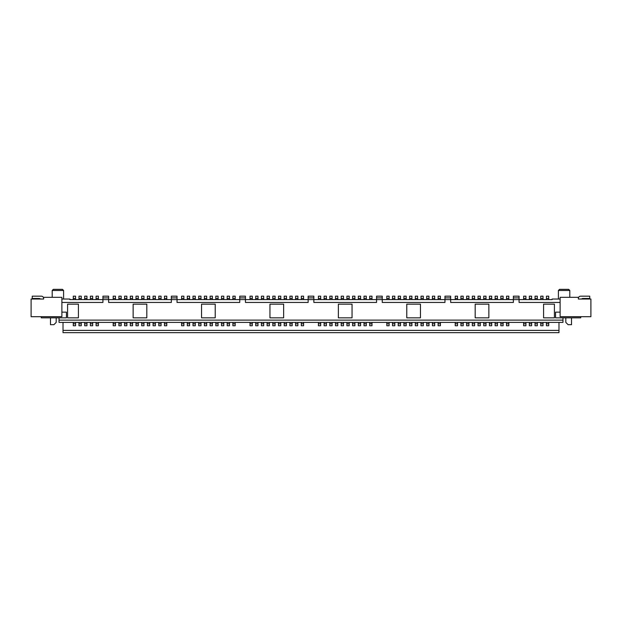 <?xml version="1.0" encoding="UTF-8"?>
<svg xmlns="http://www.w3.org/2000/svg" width="622" height="622" viewBox="0 0 622 622"><rect width="100%" height="100%" fill="white"/><g stroke="black" fill="none" stroke-linecap="round" stroke-linejoin="round"><path stroke-width="0.93" d="M146.823 304.158L133.139 304.158L133.139 317.842L146.823 317.842L146.823 304.158M84.685 299.602L84.685 296.181L86.963 296.181L86.963 298.459L84.685 298.459M86.963 299.602L86.963 298.459M135.993 296.181L138.271 296.181L138.271 298.459L135.993 298.459L135.993 296.181M78.986 299.602L78.986 296.181L81.264 296.181L81.264 298.459L78.986 298.459M81.264 299.602L81.264 298.459M96.083 296.181L98.369 296.181L98.369 298.459L96.083 298.459L96.083 296.181M192.999 299.602L192.999 296.181L195.277 296.181L195.277 298.459L192.999 298.459M195.277 299.602L195.277 298.459M215.803 299.602L215.803 296.181L218.081 296.181L218.081 298.459L215.803 298.459M218.081 299.602L218.081 298.459M161.075 298.459L158.797 298.459L158.797 296.181L161.075 296.181L161.075 299.602M41.246 299.026L43.641 299.026L43.641 297.316L61.881 297.316L61.881 316.699L31.1 316.699L31.1 299.026L43.641 299.026L43.641 298.459A2.278 2.278 0 0 0 41.363 296.181L32.243 296.181L32.243 298.459L38.968 298.459A2.278 2.278 0 0 1 40.477 299.026M50.483 317.842L50.483 324.684L53.904 324.684L56.182 322.398L56.182 317.842M141.692 296.181L143.97 296.181L143.97 298.459L141.692 298.459L141.692 296.181M543.581 304.158L543.581 317.842L554.42 317.842L554.42 304.158L543.581 304.158M61.881 302.447L102.925 302.447L102.925 299.602L108.625 299.602L108.625 302.447L171.338 302.447L171.338 299.602L239.742 299.602L239.742 302.447L177.037 302.447L177.037 297.891L171.338 297.891L171.338 296.181L177.037 296.181L177.037 297.891M73.287 296.181L75.565 296.181L75.565 298.459L73.287 298.459L73.287 296.181M96.083 299.602L96.083 298.459M98.369 299.602L98.369 298.459M229.479 299.602L229.479 296.181L227.201 296.181L227.201 298.459L229.479 298.459M227.201 299.602L227.201 298.459M488.861 317.842L488.861 304.158L475.177 304.158L475.177 317.842L488.861 317.842M221.502 299.602L221.502 296.181L223.78 296.181L223.78 298.459L221.502 298.459M223.78 299.602L223.78 298.459M239.742 297.891L239.742 296.181L245.441 296.181L245.441 297.891L239.742 297.891L239.742 299.602L245.441 299.602L245.441 302.447L308.147 302.447L308.147 296.181L313.853 296.181L313.853 297.891L308.147 297.891M158.797 299.602L158.797 298.459M245.441 297.891L245.441 299.602L313.853 299.602L313.853 302.447L376.559 302.447L376.559 299.602L382.258 299.602L382.258 302.447L444.963 302.447L444.963 299.602L450.662 299.602L450.662 302.447L513.375 302.447L513.375 296.181L519.075 296.181L519.075 297.891L513.375 297.891M59.036 317.842L59.036 320.12L562.964 320.12L562.964 317.842M450.662 297.891L444.963 297.891L444.963 296.181L450.662 296.181L450.662 299.602L519.075 299.602L519.075 302.447L560.119 302.447M352.044 304.158L338.36 304.158L338.36 317.842L352.044 317.842L352.044 304.158M540.736 296.181L543.014 296.181L543.014 298.459L540.736 298.459L540.736 296.181M141.692 299.602L141.692 298.459M143.97 299.602L143.97 298.459M497.413 298.459L495.128 298.459L495.128 296.181L497.413 296.181L497.413 299.602M206.675 299.602L206.675 296.181L204.397 296.181L204.397 298.459L206.675 298.459M204.397 299.602L204.397 298.459M506.533 296.181L508.812 296.181L508.812 298.459L506.533 298.459L506.533 296.181M201.551 317.842L215.228 317.842L215.228 304.158L201.551 304.158L201.551 317.842M166.774 298.459L164.496 298.459L164.496 296.181L166.774 296.181L166.774 299.602M535.037 296.181L537.315 296.181L537.315 298.459L535.037 298.459L535.037 296.181M73.287 299.602L73.287 298.459M61.881 299.026L69.866 299.026L69.866 299.602L102.925 299.602L102.925 296.181L108.625 296.181L108.625 297.891L102.925 297.891M189.578 299.602L189.578 296.181L187.3 296.181L187.3 298.459L189.578 298.459M187.3 299.602L187.3 298.459M181.593 299.602L181.593 296.181L183.879 296.181L183.879 298.459L181.593 298.459M183.879 299.602L183.879 298.459M500.827 299.602L500.827 296.181L503.112 296.181L503.112 298.459L500.827 298.459M171.338 297.891L171.338 299.602L108.625 299.602L108.625 297.891M562.964 320.12L562.964 322.398L59.036 322.398L59.036 320.12M489.428 299.602L489.428 296.181L491.707 296.181L491.707 298.459L489.428 298.459M531.616 323.79L529.33 323.79L529.33 325.757L531.616 325.757L531.616 322.398M491.707 299.602L491.707 298.459M474.609 323.79L472.323 323.79L472.323 325.757L474.609 325.757L474.609 322.398M581.523 299.026A2.278 2.278 0 0 1 583.032 298.459L589.757 298.459L589.757 296.181L580.637 296.181A2.278 2.278 0 0 0 578.359 298.459L578.359 299.026L590.9 299.026L590.9 316.699L560.119 316.699L560.119 297.316L578.359 297.316L578.359 299.026L580.754 299.026M497.413 323.79L495.128 323.79L495.128 325.757L497.413 325.757L497.413 322.398M491.707 323.79L489.428 323.79L489.428 325.757L491.707 325.757L491.707 322.398M121.173 299.602L121.173 296.181L118.888 296.181L118.888 298.459L121.173 298.459M537.315 323.79L535.037 323.79L535.037 325.757L537.315 325.757L537.315 322.398M90.384 299.602L90.384 296.181L92.67 296.181L92.67 298.459L90.384 298.459M92.67 299.602L92.67 298.459M212.382 298.459L210.096 298.459L210.096 296.181L212.382 296.181L212.382 299.602M78.419 317.842L78.419 304.158L67.58 304.158L67.58 317.842L78.419 317.842M548.713 323.79L546.435 323.79L546.435 325.757L548.713 325.757L548.713 322.398M546.435 323.79L546.435 322.398M468.91 299.602L468.91 296.181L466.624 296.181L466.624 298.459L468.91 298.459M480.308 323.79L478.03 323.79L478.03 325.757L480.308 325.757L480.308 322.398M548.713 299.602L548.713 296.181L546.435 296.181L546.435 299.602M147.391 296.181L149.677 296.181L149.677 298.459L147.391 298.459L147.391 296.181M525.917 323.79L523.631 323.79L523.631 325.757L525.917 325.757L525.917 322.398M508.812 323.79L506.533 323.79L506.533 325.757L508.812 325.757L508.812 322.398M506.533 323.79L506.533 322.398M474.609 298.459L472.323 298.459L472.323 296.181L474.609 296.181L474.609 299.602M198.698 299.602L198.698 296.181L200.976 296.181L200.976 298.459L198.698 298.459M124.587 296.181L126.872 296.181L126.872 298.459L124.587 298.459L124.587 296.181M543.014 323.79L540.736 323.79L540.736 325.757L543.014 325.757L543.014 322.398M113.188 296.181L115.467 296.181L115.467 298.459L113.188 298.459L113.188 296.181M130.293 299.602L130.293 296.181L132.572 296.181L132.572 298.459L130.293 298.459M483.729 299.602L483.729 296.181L486.007 296.181L486.007 298.459L483.729 298.459M61.881 312.143L66.445 312.143L66.445 317.842L41.246 317.842L41.246 316.699M52.194 290.474L63.592 290.474L62.457 289.339L53.329 289.339L52.194 290.474L52.194 297.316M75.565 299.602L75.565 298.459M468.91 323.79L466.624 323.79L466.624 325.757L468.91 325.757L468.91 322.398M210.096 299.602L210.096 298.459M124.587 299.602L124.587 298.459M132.572 299.602L132.572 298.459M466.624 299.602L466.624 298.459M548.713 298.459L546.435 298.459M126.872 299.602L126.872 298.459M164.496 299.602L164.496 298.459M463.203 298.459L460.925 298.459L460.925 296.181L463.203 296.181L463.203 299.602M155.376 298.459L153.09 298.459L153.09 296.181L155.376 296.181L155.376 299.602M232.9 299.602L232.9 296.181L235.178 296.181L235.178 298.459L232.9 298.459M138.271 299.602L138.271 298.459M113.188 299.602L113.188 298.459M115.467 299.602L115.467 298.459M565.818 317.842L565.818 322.398L568.096 324.684L571.517 324.684L571.517 317.842M486.007 299.602L486.007 298.459M460.925 299.602L460.925 298.459M569.806 290.474L558.408 290.474L559.543 289.339L568.671 289.339L569.806 290.474L569.806 297.316M503.112 299.602L503.112 298.459M478.03 296.181L480.308 296.181L480.308 298.459L478.03 298.459L478.03 296.181M535.037 299.602L535.037 298.459M535.037 323.79L535.037 322.398M486.007 323.79L483.729 323.79L483.729 325.757L486.007 325.757L486.007 322.398M483.729 323.79L483.729 322.398M147.391 299.602L147.391 298.459M63.024 322.398L63.024 332.661L558.976 332.661L558.976 322.398M118.888 299.602L118.888 298.459M135.993 299.602L135.993 298.459M480.308 299.602L480.308 298.459M472.323 299.602L472.323 298.459M560.119 312.143L555.555 312.143L555.555 317.842L580.754 317.842L580.754 316.699M149.677 299.602L149.677 298.459M269.956 317.842L283.64 317.842L283.64 304.158L269.956 304.158L269.956 317.842M495.128 323.79L495.128 322.398M235.178 299.602L235.178 298.459M153.09 299.602L153.09 298.459M519.075 297.891L519.075 299.602L552.134 299.602L552.134 299.026L560.119 299.026M543.014 299.602L543.014 298.459M235.178 323.79L232.9 323.79L232.9 325.757L235.178 325.757L235.178 322.398M232.9 323.79L232.9 322.398M229.479 323.79L227.201 323.79L227.201 325.757L229.479 325.757L229.479 322.398M227.201 323.79L227.201 322.398M223.78 323.79L221.502 323.79L221.502 325.757L223.78 325.757L223.78 322.398M221.502 323.79L221.502 322.398M218.081 323.79L215.803 323.79L215.803 325.757L218.081 325.757L218.081 322.398M215.803 323.79L215.803 322.398M212.382 323.79L210.096 323.79L210.096 325.757L212.382 325.757L212.382 322.398M210.096 323.79L210.096 322.398M206.675 323.79L204.397 323.79L204.397 325.757L206.675 325.757L206.675 322.398M204.397 323.79L204.397 322.398M200.976 323.79L198.698 323.79L198.698 325.757L200.976 325.757L200.976 322.398M198.698 323.79L198.698 322.398M195.277 323.79L192.999 323.79L192.999 325.757L195.277 325.757L195.277 322.398M192.999 323.79L192.999 322.398M189.578 323.79L187.3 323.79L187.3 325.757L189.578 325.757L189.578 322.398M187.3 323.79L187.3 322.398M183.879 323.79L181.593 323.79L181.593 325.757L183.879 325.757L183.879 322.398M181.593 323.79L181.593 322.398M166.774 323.79L164.496 323.79L164.496 325.757L166.774 325.757L166.774 322.398M164.496 323.79L164.496 322.398M161.075 323.79L158.797 323.79L158.797 325.757L161.075 325.757L161.075 322.398M158.797 323.79L158.797 322.398M155.376 323.79L153.09 323.79L153.09 325.757L155.376 325.757L155.376 322.398M153.09 323.79L153.09 322.398M149.677 323.79L147.391 323.79L147.391 325.757L149.677 325.757L149.677 322.398M147.391 323.79L147.391 322.398M143.97 323.79L141.692 323.79L141.692 325.757L143.97 325.757L143.97 322.398M141.692 323.79L141.692 322.398M138.271 323.79L135.993 323.79L135.993 325.757L138.271 325.757L138.271 322.398M135.993 323.79L135.993 322.398M132.572 323.79L130.293 323.79L130.293 325.757L132.572 325.757L132.572 322.398M130.293 323.79L130.293 322.398M126.872 323.79L124.587 323.79L124.587 325.757L126.872 325.757L126.872 322.398M124.587 323.79L124.587 322.398M121.173 323.79L118.888 323.79L118.888 325.757L121.173 325.757L121.173 322.398M118.888 323.79L118.888 322.398M115.467 323.79L113.188 323.79L113.188 325.757L115.467 325.757L115.467 322.398M113.188 323.79L113.188 322.398M98.369 323.79L96.083 323.79L96.083 325.757L98.369 325.757L98.369 322.398M96.083 323.79L96.083 322.398M92.67 323.79L90.384 323.79L90.384 325.757L92.67 325.757L92.67 322.398M90.384 323.79L90.384 322.398M86.963 323.79L84.685 323.79L84.685 325.757L86.963 325.757L86.963 322.398M84.685 323.79L84.685 322.398M81.264 323.79L78.986 323.79L78.986 325.757L81.264 325.757L81.264 322.398M78.986 323.79L78.986 322.398M75.565 323.79L73.287 323.79L73.287 325.757L75.565 325.757L75.565 322.398M73.287 323.79L73.287 322.398M463.203 323.79L460.925 323.79L460.925 325.757L463.203 325.757L463.203 322.398M523.631 299.602L523.631 296.181L525.917 296.181L525.917 298.459L523.631 298.459M525.917 299.602L525.917 298.459M478.03 323.79L478.03 322.398M200.976 299.602L200.976 298.459M495.128 299.602L495.128 298.459M478.03 299.602L478.03 298.459M537.315 299.602L537.315 298.459M457.504 323.79L455.226 323.79L455.226 325.757L457.504 325.757L457.504 322.398M455.226 296.181L457.504 296.181L457.504 298.459L455.226 298.459L455.226 296.181M531.616 299.602L531.616 296.181L529.33 296.181L529.33 298.459L531.616 298.459M313.853 297.891L313.853 299.602L376.559 299.602L376.559 296.181L382.258 296.181L382.258 297.891L376.559 297.891M382.258 297.891L382.258 299.602L444.963 299.602L444.963 297.891M272.809 299.602L272.809 296.181L275.087 296.181L275.087 298.459L272.809 298.459M275.087 299.602L275.087 298.459M250.005 299.602L250.005 296.181L252.283 296.181L252.283 298.459L250.005 298.459M252.283 299.602L252.283 298.459M289.906 299.602L289.906 296.181L292.185 296.181L292.185 298.459L289.906 298.459M292.185 299.602L292.185 298.459M295.606 299.602L295.606 296.181L297.891 296.181L297.891 298.459L295.606 298.459M297.891 299.602L297.891 298.459M267.102 299.602L267.102 296.181L269.388 296.181L269.388 298.459L267.102 298.459M269.388 299.602L269.388 298.459M286.485 299.602L286.485 296.181L284.207 296.181L284.207 299.602M286.485 298.459L284.207 298.459M301.312 299.602L301.312 296.181L303.59 296.181L303.59 298.459L301.312 298.459M303.59 299.602L303.59 298.459M278.508 299.602L278.508 296.181L280.786 296.181L280.786 298.459L278.508 298.459M280.786 299.602L280.786 298.459M261.403 296.181L263.681 296.181L263.681 298.459L261.403 298.459L261.403 296.181M263.681 299.602L263.681 298.459M261.403 299.602L261.403 298.459M255.704 299.602L255.704 296.181L257.982 296.181L257.982 298.459L255.704 298.459M257.982 299.602L257.982 298.459M455.226 299.602L455.226 298.459M540.736 299.602L540.736 298.459M529.33 323.79L529.33 322.398M457.504 299.602L457.504 298.459M523.631 323.79L523.631 322.398M303.59 323.79L301.312 323.79L301.312 325.757L303.59 325.757L303.59 322.398M301.312 323.79L301.312 322.398M297.891 323.79L295.606 323.79L295.606 325.757L297.891 325.757L297.891 322.398M295.606 323.79L295.606 322.398M292.185 323.79L289.906 323.79L289.906 325.757L292.185 325.757L292.185 322.398M289.906 323.79L289.906 322.398M286.485 323.79L284.207 323.79L284.207 325.757L286.485 325.757L286.485 322.398M284.207 323.79L284.207 322.398M280.786 323.79L278.508 323.79L278.508 325.757L280.786 325.757L280.786 322.398M278.508 323.79L278.508 322.398M275.087 323.79L272.809 323.79L272.809 325.757L275.087 325.757L275.087 322.398M272.809 323.79L272.809 322.398M269.388 323.79L267.102 323.79L267.102 325.757L269.388 325.757L269.388 322.398M267.102 323.79L267.102 322.398M263.681 323.79L261.403 323.79L261.403 325.757L263.681 325.757L263.681 322.398M261.403 323.79L261.403 322.398M257.982 323.79L255.704 323.79L255.704 325.757L257.982 325.757L257.982 322.398M255.704 323.79L255.704 322.398M252.283 323.79L250.005 323.79L250.005 325.757L252.283 325.757L252.283 322.398M250.005 323.79L250.005 322.398M341.214 299.602L341.214 296.181L343.492 296.181L343.492 298.459L341.214 298.459M343.492 299.602L343.492 298.459M318.41 299.602L318.41 296.181L320.688 296.181L320.688 298.459L318.41 298.459M320.688 299.602L320.688 298.459M358.319 299.602L358.319 296.181L360.597 296.181L360.597 298.459L358.319 298.459M360.597 299.602L360.597 298.459M364.018 299.602L364.018 296.181L366.296 296.181L366.296 298.459L364.018 298.459M366.296 299.602L366.296 298.459M335.515 299.602L335.515 296.181L337.793 296.181L337.793 298.459L335.515 298.459M337.793 299.602L337.793 298.459M354.898 299.602L354.898 296.181L352.612 296.181L352.612 299.602M354.898 298.459L352.612 298.459M369.717 299.602L369.717 296.181L371.995 296.181L371.995 298.459L369.717 298.459M371.995 299.602L371.995 298.459M346.913 299.602L346.913 296.181L349.191 296.181L349.191 298.459L346.913 298.459M349.191 299.602L349.191 298.459M329.815 296.181L332.094 296.181L332.094 298.459L329.815 298.459L329.815 296.181M332.094 299.602L332.094 298.459M329.815 299.602L329.815 298.459M324.109 299.602L324.109 296.181L326.394 296.181L326.394 298.459L324.109 298.459M326.394 299.602L326.394 298.459M506.533 299.602L506.533 298.459M529.33 299.602L529.33 298.459M420.449 304.158L406.772 304.158L406.772 317.842L420.449 317.842L420.449 304.158M508.812 299.602L508.812 298.459M540.736 323.79L540.736 322.398M503.112 323.79L500.827 323.79L500.827 325.757L503.112 325.757L503.112 322.398M558.976 330.383L63.024 330.383M371.995 322.398L371.995 325.757L369.717 325.757L369.717 322.398M366.296 322.398L366.296 325.757L364.018 325.757L364.018 322.398M360.597 322.398L360.597 325.757L358.319 325.757L358.319 322.398M354.898 322.398L354.898 325.757L352.612 325.757L352.612 322.398M349.191 322.398L349.191 325.757L346.913 325.757L346.913 322.398M343.492 322.398L343.492 325.757L341.214 325.757L341.214 322.398M337.793 322.398L337.793 325.757L335.515 325.757L335.515 322.398M332.094 322.398L332.094 325.757L329.815 325.757L329.815 322.398M326.394 322.398L326.394 325.757L324.109 325.757L324.109 322.398M320.688 322.398L320.688 325.757L318.41 325.757L318.41 322.398M440.407 322.398L440.407 325.757L438.121 325.757L438.121 322.398M434.7 322.398L434.7 325.757L432.422 325.757L432.422 322.398M429.001 322.398L429.001 325.757L426.723 325.757L426.723 322.398M423.302 322.398L423.302 325.757L421.024 325.757L421.024 322.398M417.603 322.398L417.603 325.757L415.325 325.757L415.325 322.398M411.904 322.398L411.904 325.757L409.618 325.757L409.618 322.398M406.197 322.398L406.197 325.757L403.919 325.757L403.919 322.398M400.498 322.398L400.498 325.757L398.22 325.757L398.22 322.398M394.799 322.398L394.799 325.757L392.521 325.757L392.521 322.398M389.1 322.398L389.1 325.757L386.822 325.757L386.822 322.398M409.618 299.602L409.618 296.181L411.904 296.181L411.904 298.459L409.618 298.459M411.904 299.602L411.904 298.459M386.822 299.602L386.822 296.181L389.1 296.181L389.1 298.459L386.822 298.459M389.1 299.602L389.1 298.459M426.723 299.602L426.723 296.181L429.001 296.181L429.001 298.459L426.723 298.459M429.001 299.602L429.001 298.459M432.422 299.602L432.422 296.181L434.7 296.181L434.7 298.459L432.422 298.459M434.7 299.602L434.7 298.459M403.919 299.602L403.919 296.181L406.197 296.181L406.197 298.459L403.919 298.459M406.197 299.602L406.197 298.459M423.302 299.602L423.302 296.181L421.024 296.181L421.024 299.602M423.302 298.459L421.024 298.459M438.121 299.602L438.121 296.181L440.407 296.181L440.407 298.459L438.121 298.459M440.407 299.602L440.407 298.459M415.325 299.602L415.325 296.181L417.603 296.181L417.603 298.459L415.325 298.459M417.603 299.602L417.603 298.459M398.22 296.181L400.498 296.181L400.498 298.459L398.22 298.459L398.22 296.181M400.498 299.602L400.498 298.459M398.22 299.602L398.22 298.459M392.521 299.602L392.521 296.181L394.799 296.181L394.799 298.459L392.521 298.459M394.799 299.602L394.799 298.459M489.428 323.79L489.428 322.398M472.323 323.79L472.323 322.398M466.624 323.79L466.624 322.398M500.827 323.79L500.827 322.398M455.226 323.79L455.226 322.398M460.925 323.79L460.925 322.398M371.995 323.79L369.717 323.79M366.296 323.79L364.018 323.79M360.597 323.79L358.319 323.79M354.898 323.79L352.612 323.79M349.191 323.79L346.913 323.79M343.492 323.79L341.214 323.79M337.793 323.79L335.515 323.79M332.094 323.79L329.815 323.79M326.394 323.79L324.109 323.79M320.688 323.79L318.41 323.79M440.407 323.79L438.121 323.79M434.7 323.79L432.422 323.79M429.001 323.79L426.723 323.79M423.302 323.79L421.024 323.79M417.603 323.79L415.325 323.79M411.904 323.79L409.618 323.79M406.197 323.79L403.919 323.79M400.498 323.79L398.22 323.79M394.799 323.79L392.521 323.79M389.1 323.79L386.822 323.79M63.592 290.474L63.592 299.026M558.408 299.026L558.408 290.474"/></g></svg>
